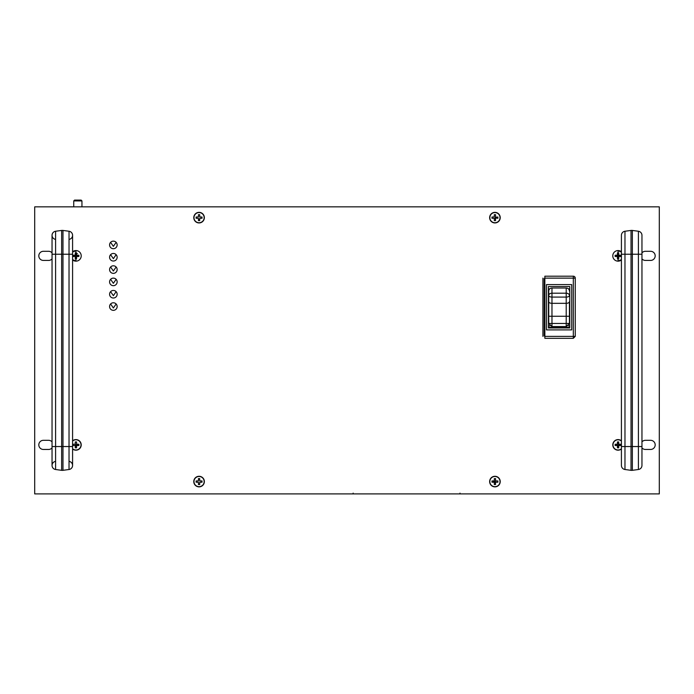 <?xml version="1.0" encoding="UTF-8"?>
<svg xmlns="http://www.w3.org/2000/svg" width="694" height="694" viewBox="0 0 694 694"><rect width="100%" height="100%" fill="white"/><g stroke="black" fill="none" stroke-linecap="round" stroke-linejoin="round"><path stroke-width="1.04" d="M495.525 484.204L494.293 484.195M494.293 478.955L495.568 478.955M497.555 480.942L497.555 482.209M199.707 478.955L198.432 478.955M196.445 480.942L196.445 482.209M198.475 484.204L199.707 484.195M201.685 482.209L201.702 480.985M73.737 200.922L81.953 200.922L81.137 200.098L74.562 200.098L73.737 200.922L73.737 206.855M75.49 446.121L76.592 445.869M78.353 445.461L78.847 445.34M75.455 444.837L78.864 444.568M73.512 255.297L73.512 256.433L73.512 255.297M76.097 252.911L76.566 253.553M77.39 253.588L76.097 253.483M615.934 255.869A2.143 2.143 0 0 1 616.038 255.219A2.143 2.143 0 0 0 616.038 256.52A2.143 2.143 0 0 1 615.934 255.869M617.426 253.831A2.143 2.143 0 0 1 618.727 253.831A2.143 2.143 0 0 0 617.426 253.831M620.15 255.34A2.143 2.143 0 0 1 620.219 255.869A2.143 2.143 0 0 0 620.15 255.34M620.219 255.869A2.143 2.143 0 0 1 620.15 256.39A2.143 2.143 0 0 0 620.219 255.869M618.727 257.908A2.143 2.143 0 0 1 617.426 257.908A2.143 2.143 0 0 0 618.727 257.908M616.003 445.418A2.143 2.143 0 0 1 615.934 444.889A2.143 2.143 0 0 0 616.003 445.418A2.143 2.143 0 0 1 616.038 444.238A2.143 2.143 0 0 0 615.934 444.889A2.143 2.143 0 0 1 616.038 444.238L617.408 444.221L617.452 441.931L618.076 441.913M618.076 447.864L617.452 447.847L617.408 445.557L615.118 445.513L615.118 444.264L617.408 444.221L617.426 442.85A2.143 2.143 0 0 1 618.606 442.815A2.143 2.143 0 0 0 617.426 442.85A2.143 2.143 0 0 1 618.606 442.815M618.701 441.939L618.415 444.55L620.115 444.238A2.143 2.143 0 0 1 620.115 445.539A2.143 2.143 0 0 0 620.115 444.238A2.143 2.143 0 0 1 620.115 445.539L618.744 445.557L618.701 447.864L618.415 445.227L621.035 445.513L621.035 444.264L618.744 444.221L618.701 441.913M620.774 444.889A2.698 2.698 0 0 0 620.696 444.255L620.696 445.522A2.698 2.698 0 0 0 620.774 444.889M618.666 442.26A2.698 2.698 0 0 0 617.443 442.269L618.076 441.983M615.17 444.889L615.457 444.255A2.698 2.698 0 0 0 615.448 445.479M618.606 446.962A2.143 2.143 0 0 1 617.426 446.927A2.143 2.143 0 0 0 618.606 446.962A2.143 2.143 0 0 1 617.426 446.927L617.738 445.227L615.118 445.513M618.692 447.734L617.443 447.509A2.698 2.698 0 0 0 618.666 447.517M618.675 442.208L617.443 442.208L618.675 442.208M620.974 445.496L618.684 445.496L620.974 445.496L621.035 444.889L620.965 445.513M618.441 445.496L617.469 445.496L618.441 445.496M618.623 447.144L617.434 447.144L618.623 447.144M618.718 258.116L617.434 258.116L618.718 258.116M618.71 253.189L617.443 253.189L618.71 253.189M618.744 254.828L617.408 254.828L618.744 254.828M117.147 306.557A3.782 3.782 0 0 1 113.365 310.339A3.782 3.782 0 0 1 109.583 306.557A3.782 3.782 0 0 1 113.365 302.775A3.782 3.782 0 0 1 117.147 306.557M117.147 294.23A3.782 3.782 0 0 1 113.365 298.012A3.782 3.782 0 0 1 109.583 294.23A3.782 3.782 0 0 1 113.365 290.448A3.782 3.782 0 0 1 117.147 294.23M117.147 281.903A3.782 3.782 0 0 1 113.365 285.685A3.782 3.782 0 0 1 109.583 281.903A3.782 3.782 0 0 1 113.365 278.121A3.782 3.782 0 0 1 117.147 281.903M117.147 269.576A3.782 3.782 0 0 1 113.365 273.358A3.782 3.782 0 0 1 109.583 269.576A3.782 3.782 0 0 1 113.365 265.793A3.782 3.782 0 0 1 117.147 269.576M117.147 257.248A3.782 3.782 0 0 1 113.365 261.031A3.782 3.782 0 0 1 109.583 257.248A3.782 3.782 0 0 1 113.365 253.466A3.782 3.782 0 0 1 117.147 257.248M117.147 244.921A3.782 3.782 0 0 1 113.365 248.704A3.782 3.782 0 0 1 109.583 244.921A3.782 3.782 0 0 1 113.365 241.139A3.782 3.782 0 0 1 117.147 244.921M52.041 447.899A4.572 4.572 0 0 1 48.606 449.46L43.375 449.46A4.572 4.572 0 0 1 38.812 444.889A4.572 4.572 0 0 1 43.375 440.317L48.606 440.317A4.572 4.572 0 0 1 52.041 441.878M52.041 258.879A4.572 4.572 0 0 1 48.606 260.432L43.375 260.432A4.572 4.572 0 0 1 38.812 255.869A4.572 4.572 0 0 1 43.375 251.297L48.606 251.297A4.572 4.572 0 0 1 52.041 252.85M641.959 441.878A4.572 4.572 0 0 1 645.394 440.317L650.625 440.317A4.572 4.572 0 0 1 655.188 444.889A4.572 4.572 0 0 1 650.625 449.46L645.394 449.46A4.572 4.572 0 0 1 641.959 447.899M641.959 252.85A4.572 4.572 0 0 1 645.394 251.297L650.625 251.297A4.572 4.572 0 0 1 655.188 255.869A4.572 4.572 0 0 1 650.625 260.432L645.394 260.432A4.572 4.572 0 0 1 641.959 258.879M34.7 206.855L34.7 493.902L659.3 493.902L659.3 206.855L34.7 206.855M491.977 217.647L492.037 218.28L491.977 217.647M494.301 214.758L495.559 214.758L494.301 214.758M497.824 217.031L497.824 218.28L497.824 217.031M495.551 220.545L494.301 220.545L495.551 220.545M615.118 255.869L615.188 255.236L615.118 255.869M617.452 252.972L618.701 252.972L617.452 252.972M620.974 255.245L620.974 256.485L620.974 255.245M618.701 258.758L617.452 258.758L618.701 258.758M618.692 447.786L617.452 447.777L618.692 447.786M615.179 445.505L615.188 444.264L615.179 445.505M617.452 442L618.692 442L617.452 442M620.965 444.264L621.035 444.889L620.965 444.264M72.965 444.889L73.035 444.264L72.965 444.889M75.308 442L76.548 442L75.308 442M78.812 444.264L78.821 445.505L78.812 444.264M76.548 447.777L75.308 447.786L76.548 447.777M78.882 255.869L78.812 255.236L78.882 255.869M76.548 258.758L75.299 258.758L76.548 258.758M73.026 256.485L73.026 255.245L73.026 256.485M75.299 252.972L76.548 252.972L75.299 252.972M202.023 217.647L201.963 218.28L202.023 217.647M199.698 220.545L198.449 220.545L199.698 220.545M196.176 218.28L196.176 217.022L196.176 218.28M198.441 214.758L199.698 214.758L198.441 214.758M544.209 335.991L544.209 278.468L544.851 278.468L544.209 278.468L544.209 335.991L544.851 335.991L544.209 335.991M196.107 481.575L196.176 482.209L196.107 481.575M198.441 478.686L199.698 478.686L198.441 478.686M201.963 480.959L201.963 482.209L201.963 480.959M199.698 484.464L198.449 484.473L199.698 484.464M494.301 478.686L495.559 478.686L494.301 478.686M497.824 480.951L497.824 482.209L497.824 480.951M495.551 484.473L494.301 484.473L495.551 484.473M199.716 219.599L198.553 219.599M62.972 470.324A4.927 4.927 0 0 1 61.653 470.324L61.653 446.537L62.972 446.537L62.972 470.324L69.027 469.508L69.027 446.537L72.584 446.537L72.584 254.221L69.027 254.221L69.027 446.537L62.972 446.537L62.972 254.221L61.653 254.221L61.653 446.537L52.041 446.537L52.041 235.318A4.112 4.112 0 0 1 55.598 231.249A4.112 4.112 0 0 0 55.598 239.395M52.041 446.537L52.041 465.44A4.112 4.112 0 0 0 55.598 469.508L55.598 231.249L61.653 230.434A4.927 4.927 0 0 1 62.972 230.434L62.972 254.221L69.027 254.221L69.027 231.249L62.972 230.434M72.584 254.221L72.584 235.318A4.112 4.112 0 0 0 69.027 231.249A4.112 4.112 0 0 1 69.027 239.395M69.027 461.363A4.112 4.112 0 0 1 69.027 469.508A4.112 4.112 0 0 0 72.584 465.44L72.584 446.537M55.598 461.363A4.112 4.112 0 0 0 55.598 469.508L61.653 470.324M641.959 254.221L638.402 254.221L638.402 446.537L641.959 446.537L641.959 235.318A4.112 4.112 0 0 0 638.402 231.249L632.347 230.434A4.927 4.927 0 0 0 631.028 230.434L624.973 231.249A4.112 4.112 0 0 0 621.416 235.318L621.416 446.537L624.973 446.537L624.973 254.221L621.416 254.221M641.959 446.537L641.959 465.44A4.112 4.112 0 0 1 638.402 469.508L632.347 470.324A4.927 4.927 0 0 1 631.028 470.324L631.028 446.537L632.347 446.537L632.347 254.221L631.028 254.221L631.028 230.434M621.416 446.537L621.416 465.44A4.112 4.112 0 0 0 624.973 469.508L631.028 470.324M116.132 242.345L113.365 246.353L110.598 242.345M116.132 254.672L113.365 258.68L110.598 254.672M116.132 266.999L113.365 271.007L110.598 266.999M116.132 279.326L113.365 283.334L110.598 279.326M116.132 291.654L113.365 295.661L110.598 291.654M116.132 303.981L113.365 307.989L110.598 303.981M569.444 316.264L569.444 301.708A3.236 1.614 180 0 1 566.209 303.321L566.209 316.264L551.973 316.264L551.973 303.321L566.209 303.321L566.209 297.084L551.973 297.084A3.236 1.614 180 0 1 548.737 295.471L548.737 324.081L548.737 323.465L551.973 326.579L566.209 326.579L569.444 323.465L569.444 316.264L566.209 316.264L566.209 323.465L569.444 323.465L569.444 324.081L569.444 323.465M548.737 316.264L551.973 316.264L551.973 326.579M569.444 310.209L569.444 311.892M569.444 295.471A3.236 1.614 180 0 1 566.209 297.084L566.209 293.206A3.236 2.264 0 0 1 569.444 295.471M569.444 291.116A3.236 3.106 180 0 0 566.209 288.01L566.209 293.206L551.973 293.206L551.973 303.321A3.236 1.614 180 0 1 548.737 301.708M548.737 296.425L548.737 304.354M548.737 290.621L548.737 295.471L548.737 290.621M566.209 288.01L551.973 288.01A3.236 3.106 180 0 0 548.737 291.116L548.737 295.471A3.236 2.264 180 0 1 549.683 293.866L549.683 293.866A3.236 2.264 180 0 1 551.973 293.206L551.973 288.01M544.851 278.129L544.851 338.316L573.322 338.316L573.322 276.195L544.851 276.195L544.851 278.129L575.265 278.129A1.943 1.943 0 0 0 573.322 276.195A1.943 1.943 0 0 1 575.265 278.129L575.265 336.373L544.851 336.373M571.709 284.601L571.709 329.902L546.473 329.902L546.473 284.601L571.709 284.601M569.765 327.958L548.407 327.958L548.407 286.544L569.765 286.544L569.765 327.958M573.322 338.316L575.265 336.373L573.322 338.316M548.407 327.23L569.765 327.23M548.407 327.577L569.765 327.577M542.908 336.373L542.908 278.129L542.908 336.373M489.843 481.575A5.092 5.092 0 0 0 494.935 486.668A5.092 5.092 0 0 0 500.018 481.575A5.092 5.092 0 0 0 494.935 476.483A5.092 5.092 0 0 0 489.843 481.575M489.643 481.575A5.292 5.292 0 0 0 494.935 486.867A5.292 5.292 0 0 0 500.227 481.575A5.292 5.292 0 0 0 494.935 476.284A5.292 5.292 0 0 0 489.643 481.575A5.292 5.292 0 0 1 494.935 476.284A5.292 5.292 0 0 1 500.227 481.575M495.603 482.243L495.559 484.551L495.264 481.237L494.258 480.907L494.31 478.617L495.559 478.617L495.603 480.907L497.893 480.951L497.893 482.2L491.968 482.2L491.968 480.951L494.258 480.907M494.935 484.551L494.31 484.542L494.258 482.243L491.968 482.2M491.968 480.951L494.596 481.237L494.596 481.914M193.982 481.575A5.092 5.092 0 0 0 199.065 486.668A5.092 5.092 0 0 0 204.157 481.575A5.092 5.092 0 0 0 199.065 476.483A5.092 5.092 0 0 0 193.982 481.575M193.773 481.575A5.292 5.292 0 0 0 199.065 486.867A5.292 5.292 0 0 0 204.357 481.575A5.292 5.292 0 0 0 199.065 476.284A5.292 5.292 0 0 0 193.773 481.575A5.292 5.292 0 0 1 199.065 476.284A5.292 5.292 0 0 1 204.357 481.575M198.397 482.243L198.441 484.533L198.397 482.243L196.107 482.2L196.107 480.951L198.397 480.907L198.441 478.617L199.69 478.617L199.742 480.907L202.032 480.951L202.032 482.2L199.742 482.243L199.69 484.542L199.065 484.551M199.742 480.907L202.032 480.951M621.416 252.017L618.076 250.777L618.076 260.953L621.416 259.712M618.701 258.827L618.744 256.537L618.701 258.827L618.076 258.845L617.452 258.827L617.408 256.537L615.118 256.494L615.118 255.245L617.408 255.192L617.452 252.902L618.701 252.902L618.744 255.192L621.035 255.245L621.035 256.494L618.744 256.537L621.035 256.494M618.701 252.902L618.415 255.531L621.035 255.245M621.416 251.757A5.292 5.292 0 0 0 612.785 255.869A5.292 5.292 0 0 1 621.416 251.757M612.785 255.869A5.292 5.292 0 0 0 621.416 259.972A5.292 5.292 0 0 1 612.785 255.869M621.416 441.046A5.092 5.092 0 0 0 612.984 444.889A5.092 5.092 0 0 0 621.416 448.732M612.785 444.889A5.292 5.292 0 0 1 621.416 440.785A5.292 5.292 0 0 0 612.785 444.889A5.292 5.292 0 0 0 621.416 449.001M72.584 259.712L75.924 260.953L75.924 250.777L72.584 252.017M76.592 256.537L76.548 258.827L75.924 258.845L75.299 258.827L75.256 256.537L72.965 256.494L72.965 255.245L75.256 255.192L75.299 252.902L76.548 252.902L76.592 255.192L78.882 255.245L78.882 256.494L76.592 256.537M72.965 255.245L75.585 255.531L75.299 252.902M75.256 256.537L72.965 256.494M81.215 255.869A5.292 5.292 0 0 0 72.584 251.757A5.292 5.292 0 0 1 81.215 255.869A5.292 5.292 0 0 1 72.584 259.972A5.292 5.292 0 0 0 81.215 255.869M72.584 448.732A5.092 5.092 0 0 0 81.016 444.889A5.092 5.092 0 0 0 72.584 441.046M72.584 449.001A5.292 5.292 0 0 0 81.215 444.889A5.292 5.292 0 0 0 72.584 440.785A5.292 5.292 0 0 1 81.215 444.889M75.924 441.913L76.548 441.931L76.592 444.221L78.882 444.264L78.882 445.513L76.592 445.557L76.548 447.847L75.924 447.864M75.256 445.557L75.299 447.847L75.256 445.557L72.965 445.513L72.965 444.264L75.256 444.221L75.299 441.913M78.882 445.513L76.262 445.227L76.548 447.847M75.256 444.221L75.299 441.931M615.17 255.869L615.24 255.236M615.118 255.245L617.738 255.531L617.46 253.024L618.71 253.024L618.076 252.954M620.983 255.869L620.922 256.476M618.71 258.706L618.076 258.775M75.29 253.024L75.924 252.954M76.557 447.734L75.924 447.795M544.851 329.537L544.209 329.537M620.983 444.889L620.913 444.264M617.443 447.734L618.076 447.795M544.851 299.53L544.209 299.53M544.851 318.659L544.209 318.659M544.851 327.533L544.209 327.533L544.851 327.533M544.851 306.774L544.209 306.774M615.118 256.494L617.408 256.537L617.452 258.827M78.882 255.245L76.418 255.366M76.279 255.34L76.479 253.536M193.982 217.647A5.092 5.092 0 0 0 199.065 222.739A5.092 5.092 0 0 0 204.157 217.647A5.092 5.092 0 0 0 199.065 212.564A5.092 5.092 0 0 0 193.982 217.647M193.773 217.647A5.292 5.292 0 0 0 199.065 222.939A5.292 5.292 0 0 0 204.357 217.647A5.292 5.292 0 0 0 199.065 212.355A5.292 5.292 0 0 0 193.773 217.647A5.292 5.292 0 0 1 199.065 212.355A5.292 5.292 0 0 1 204.357 217.647M198.397 218.324L198.441 220.605L198.397 218.324L196.107 218.272L196.107 217.022L198.397 216.979L198.441 214.689L199.69 214.689L199.742 216.979L202.032 217.022L202.032 218.272L199.742 218.324L199.69 220.614L199.065 220.623M199.742 216.979L202.032 217.022M489.843 217.647A5.092 5.092 0 0 0 494.935 222.739A5.092 5.092 0 0 0 500.018 217.647A5.092 5.092 0 0 0 494.935 212.564A5.092 5.092 0 0 0 489.843 217.647M489.643 217.647A5.292 5.292 0 0 0 494.935 222.939A5.292 5.292 0 0 0 500.227 217.647A5.292 5.292 0 0 0 494.935 212.355A5.292 5.292 0 0 0 489.643 217.647A5.292 5.292 0 0 1 494.935 212.355A5.292 5.292 0 0 1 500.227 217.647M495.603 218.324L495.559 220.623L495.264 217.985L497.893 218.272L497.893 217.022L495.264 217.317L497.893 217.022M494.935 220.623L494.31 220.614L494.258 218.324L491.968 218.272L491.968 217.022L494.258 216.979L494.31 214.689L494.935 214.672L495.559 214.689L495.603 216.979M491.968 217.022L494.258 216.979M61.653 230.434L61.653 254.221L52.041 254.221M624.973 469.508L624.973 446.537L631.028 446.537L631.028 254.221L624.973 254.221L624.973 231.249M638.402 231.249L638.402 254.221L632.347 254.221L632.347 230.434M632.347 470.324L632.347 446.537L638.402 446.537L638.402 469.508M548.737 323.465L566.209 323.465L566.209 326.579M544.851 302.28L544.209 302.28M544.209 288.904L544.851 288.904M548.407 288.904L549.691 288.904M568.481 288.904L569.765 288.904M544.209 290.448L544.851 290.448M544.851 308.205L544.209 308.205M544.209 325.781L544.851 325.781M548.407 325.781L549.804 325.781M568.369 325.781L569.765 325.781M353.151 493.902L353.151 493.122M459.992 493.902L459.992 493.122M81.953 200.922L81.953 206.855M78.882 255.947L75.256 255.097"/></g></svg>
